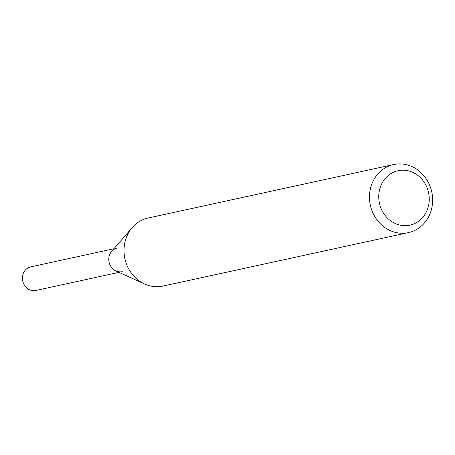 <?xml version="1.0" encoding="UTF-8"?>
<svg xmlns="http://www.w3.org/2000/svg" width="455" height="455" viewBox="0 0 455 455"><rect width="100%" height="100%" fill="white"/><g stroke="black" fill="none" stroke-linecap="round" stroke-linejoin="round"><path stroke-width="0.68" d="M408.471 232.607L162.981 286.07A34.83 31.412 -102.3 0 1 144.548 283.988A34.83 31.412 -102.3 0 1 132.263 227.568A34.83 31.412 -102.3 0 1 147.147 218.246A34.83 31.412 -102.3 0 1 148.159 218.008L393.649 164.545A34.83 31.412 -102.3 0 1 431.75 191.891A34.83 31.412 -102.3 0 1 408.471 232.607A34.83 31.412 -102.3 0 1 370.495 205.825A34.83 31.412 -102.3 0 1 392.637 164.784A34.83 31.412 -102.3 0 1 393.649 164.545M397.26 170.904A27.863 25.127 -102.3 0 1 428.451 206.041A27.863 25.127 -102.3 0 1 386.289 216.859A27.863 25.127 -102.3 0 1 397.26 170.904M144.548 283.988L115.894 270.924A12.075 10.892 -102.3 0 1 111.634 251.365L132.263 227.568M122.287 271.646A12.075 10.892 -102.3 0 1 109.12 262.359A12.075 10.892 -102.3 0 1 116.793 248.134M36.264 290.375A12.075 10.892 -102.3 0 1 35.917 290.455A12.075 10.892 -102.3 0 1 22.75 281.173A12.075 10.892 -102.3 0 1 30.422 266.943A12.075 10.892 -102.3 0 1 30.775 266.863L113.892 248.76M119.034 272.352L35.917 290.455"/></g></svg>
